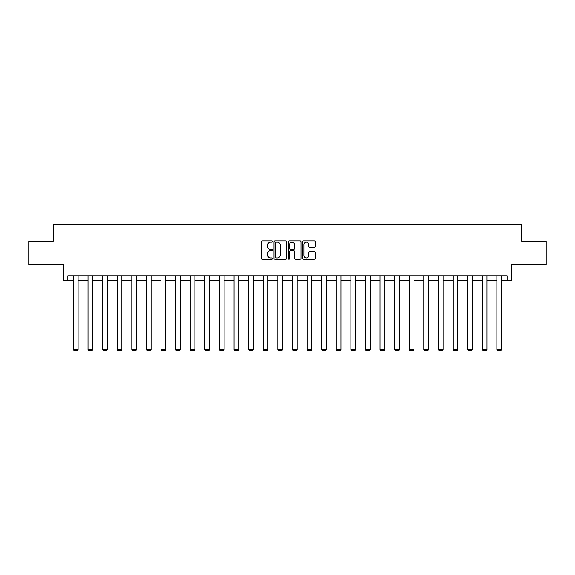 <?xml version="1.0" encoding="UTF-8"?>
<svg xmlns="http://www.w3.org/2000/svg" width="575" height="575" viewBox="0 0 575 575"><rect width="100%" height="100%" fill="white"/><g stroke="black" fill="none" stroke-linecap="round" stroke-linejoin="round"><path stroke-width="0.86" d="M272.521 241.5A0.64 0.64 0 0 0 271.882 240.853L262.114 240.853A0.92 0.92 0 0 0 261.194 241.773L261.194 258.312A0.92 0.92 0 0 0 262.114 259.232L271.882 259.232A0.64 0.64 0 0 0 272.521 258.592A0.64 0.64 0 0 0 271.882 257.945L270.617 257.945A2.94 2.94 0 0 1 267.677 255.005L267.677 253.625A2.94 2.94 0 0 1 270.617 250.686L271.882 250.686A0.64 0.64 0 0 0 272.521 250.046A0.64 0.64 0 0 0 271.882 249.399L270.617 249.399A2.94 2.94 0 0 1 267.677 246.459L267.677 245.079A2.94 2.94 0 0 1 270.617 242.14L271.882 242.14A0.64 0.64 0 0 0 272.521 241.5M67.836 280.471L67.836 275.792L507.164 275.792L507.164 280.471L511.427 280.471L511.427 264.558L546.25 264.558L546.25 241.155L521.769 241.155L521.769 224.3L53.231 224.3L53.231 241.155L28.75 241.155L28.75 264.558L63.573 264.558L63.573 280.471L73.406 280.471M314.353 247.336A0.92 0.92 0 0 0 315.272 246.416L315.272 241.773A0.92 0.92 0 0 0 314.353 240.853L303.514 240.853A0.92 0.92 0 0 0 302.594 241.773L302.594 258.312A0.92 0.92 0 0 0 303.514 259.232L314.353 259.232A0.92 0.92 0 0 0 315.272 258.312L315.272 252.713A0.92 0.92 0 0 0 314.353 251.792L309.717 251.792A0.92 0.92 0 0 0 308.797 252.713L308.797 255.487A2.458 2.458 0 0 1 306.338 257.945A2.458 2.458 0 0 1 303.88 255.487L303.88 244.598A2.458 2.458 0 0 1 306.338 242.14A2.458 2.458 0 0 1 308.797 244.598L308.797 246.416A0.92 0.92 0 0 0 309.717 247.336L314.353 247.336M286.695 241.773A0.92 0.92 0 0 0 285.775 240.853L274.936 240.853A0.92 0.92 0 0 0 274.016 241.773L274.016 258.312A0.92 0.92 0 0 0 274.936 259.232L285.775 259.232A0.92 0.92 0 0 0 286.695 258.312L286.695 241.773M289.225 240.853L300.064 240.853A0.92 0.92 0 0 1 300.984 241.773L300.984 258.312A0.92 0.92 0 0 1 300.064 259.232L295.428 259.232A0.92 0.92 0 0 1 294.508 258.312L294.508 251.606A0.92 0.92 0 0 0 293.588 250.686L290.512 250.686A0.92 0.92 0 0 0 289.592 251.606L289.592 258.592A0.64 0.64 0 0 1 288.945 259.232A0.64 0.64 0 0 1 288.305 258.592L288.305 241.773A0.92 0.92 0 0 1 289.225 240.853M78.085 280.471L88.011 280.471M92.69 280.471L102.609 280.471M107.295 280.471L117.214 280.471M121.893 280.471L131.819 280.471M136.498 280.471L146.424 280.471M151.103 280.471L161.029 280.471M165.708 280.471L175.634 280.471M180.313 280.471L190.232 280.471M194.918 280.471L204.837 280.471M209.523 280.471L219.442 280.471M224.121 280.471L234.047 280.471M238.726 280.471L248.652 280.471M253.331 280.471L263.257 280.471M267.936 280.471L277.854 280.471M282.541 280.471L292.459 280.471M297.146 280.471L307.064 280.471M311.743 280.471L321.669 280.471M326.348 280.471L336.274 280.471M340.953 280.471L350.879 280.471M355.558 280.471L365.477 280.471M370.163 280.471L380.082 280.471M384.768 280.471L394.687 280.471M399.366 280.471L409.292 280.471M413.971 280.471L423.897 280.471M428.576 280.471L438.502 280.471M443.181 280.471L453.107 280.471M457.786 280.471L467.705 280.471M472.391 280.471L482.31 280.471M486.989 280.471L496.915 280.471M501.594 280.471L507.164 280.471M275.942 242.14A0.64 0.64 0 0 0 275.303 242.787L275.303 257.305A0.64 0.64 0 0 0 275.942 257.945L277.279 257.945A2.94 2.94 0 0 0 280.219 255.005L280.219 245.079A2.94 2.94 0 0 0 277.279 242.14L275.942 242.14M294.508 244.648A2.458 2.458 0 0 0 292.05 242.19A2.458 2.458 0 0 0 289.592 244.648L289.592 248.486A0.92 0.92 0 0 0 290.512 249.399L293.588 249.399A0.92 0.92 0 0 0 294.508 248.486L294.508 244.648M78.085 275.792L78.085 349.485L73.406 349.485L73.406 275.792M78.085 349.485L77.381 350.7L74.103 350.7L73.406 349.485M92.69 275.792L92.69 349.485L88.011 349.485L88.011 275.792M92.69 349.485L91.986 350.7L88.708 350.7L88.011 349.485M107.295 275.792L107.295 349.485L102.609 349.485L102.609 275.792M107.295 349.485L106.591 350.7L103.313 350.7L102.609 349.485M121.893 275.792L121.893 349.485L117.214 349.485L117.214 275.792M121.893 349.485L121.196 350.7L117.918 350.7L117.214 349.485M136.498 275.792L136.498 349.485L131.819 349.485L131.819 275.792M136.498 349.485L135.801 350.7L132.523 350.7L131.819 349.485M151.103 275.792L151.103 349.485L146.424 349.485L146.424 275.792M151.103 349.485L150.398 350.7L147.128 350.7L146.424 349.485M165.708 275.792L165.708 349.485L161.029 349.485L161.029 275.792M165.708 349.485L165.003 350.7L161.726 350.7L161.029 349.485M180.313 275.792L180.313 349.485L175.634 349.485L175.634 275.792M180.313 349.485L179.608 350.7L176.331 350.7L175.634 349.485M194.918 275.792L194.918 349.485L190.232 349.485L190.232 275.792M194.918 349.485L194.213 350.7L190.936 350.7L190.232 349.485M209.523 275.792L209.523 349.485L204.837 349.485L204.837 275.792M209.523 349.485L208.818 350.7L205.541 350.7L204.837 349.485M224.121 275.792L224.121 349.485L219.442 349.485L219.442 275.792M224.121 349.485L223.423 350.7L220.146 350.7L219.442 349.485M238.726 275.792L238.726 349.485L234.047 349.485L234.047 275.792M238.726 349.485L238.021 350.7L234.751 350.7L234.047 349.485M253.331 275.792L253.331 349.485L248.652 349.485L248.652 275.792M253.331 349.485L252.626 350.7L249.349 350.7L248.652 349.485M267.936 275.792L267.936 349.485L263.257 349.485L263.257 275.792M267.936 349.485L267.231 350.7L263.954 350.7L263.257 349.485M282.541 275.792L282.541 349.485L277.854 349.485L277.854 275.792M282.541 349.485L281.836 350.7L278.559 350.7L277.854 349.485M297.146 275.792L297.146 349.485L292.459 349.485L292.459 275.792M297.146 349.485L296.441 350.7L293.164 350.7L292.459 349.485M311.743 275.792L311.743 349.485L307.064 349.485L307.064 275.792M311.743 349.485L311.046 350.7L307.769 350.7L307.064 349.485M326.348 275.792L326.348 349.485L321.669 349.485L321.669 275.792M326.348 349.485L325.651 350.7L322.374 350.7L321.669 349.485M340.953 275.792L340.953 349.485L336.274 349.485L336.274 275.792M340.953 349.485L340.249 350.7L336.979 350.7L336.274 349.485M355.558 275.792L355.558 349.485L350.879 349.485L350.879 275.792M355.558 349.485L354.854 350.7L351.577 350.7L350.879 349.485M370.163 275.792L370.163 349.485L365.477 349.485L365.477 275.792M370.163 349.485L369.459 350.7L366.182 350.7L365.477 349.485M384.768 275.792L384.768 349.485L380.082 349.485L380.082 275.792M384.768 349.485L384.064 350.7L380.787 350.7L380.082 349.485M399.366 275.792L399.366 349.485L394.687 349.485L394.687 275.792M399.366 349.485L398.669 350.7L395.392 350.7L394.687 349.485M413.971 275.792L413.971 349.485L409.292 349.485L409.292 275.792M413.971 349.485L413.274 350.7L409.997 350.7L409.292 349.485M428.576 275.792L428.576 349.485L423.897 349.485L423.897 275.792M428.576 349.485L427.872 350.7L424.602 350.7L423.897 349.485M443.181 275.792L443.181 349.485L438.502 349.485L438.502 275.792M443.181 349.485L442.477 350.7L439.199 350.7L438.502 349.485M457.786 275.792L457.786 349.485L453.107 349.485L453.107 275.792M457.786 349.485L457.082 350.7L453.804 350.7L453.107 349.485M472.391 275.792L472.391 349.485L467.705 349.485L467.705 275.792M472.391 349.485L471.687 350.7L468.409 350.7L467.705 349.485M486.989 275.792L486.989 349.485L482.31 349.485L482.31 275.792M486.989 349.485L486.292 350.7L483.014 350.7L482.31 349.485M501.594 275.792L501.594 349.485L496.915 349.485L496.915 275.792M501.594 349.485L500.897 350.7L497.619 350.7L496.915 349.485"/></g></svg>
